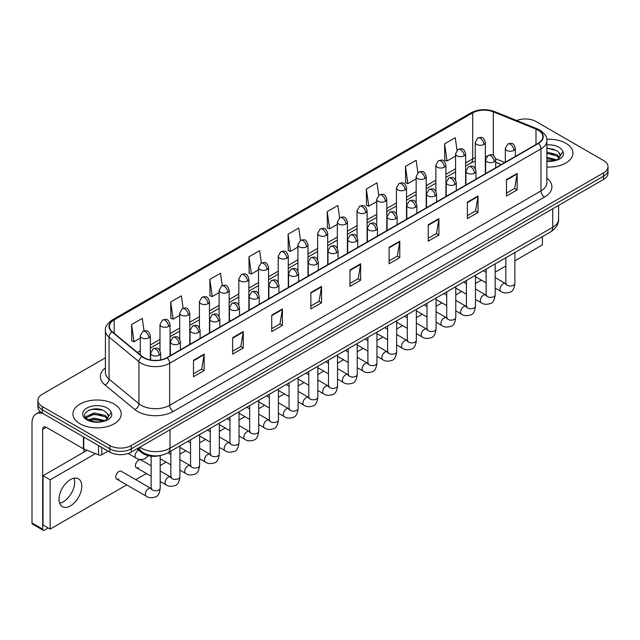 <?xml version="1.0" encoding="UTF-8"?>
<svg xmlns="http://www.w3.org/2000/svg" width="640" height="640" viewBox="0 0 640 640"><rect width="100%" height="100%" fill="white"/><g stroke="black" fill="none" stroke-linecap="round" stroke-linejoin="round"><path stroke-width="0.96" d="M501.28 164.568L495.68 162.304M160.528 455.472A15.088 8.712 180 0 1 141.64 452.608L137.016 448.8M565.88 143.288A24.144 13.936 0 0 0 546.776 139.256A24.144 13.936 0 0 1 565.88 143.288A24.144 13.936 0 0 1 572.952 153.144A24.144 13.936 0 0 0 565.88 143.288M114.16 404.08A24.144 13.936 0 0 0 87.848 401.064A24.144 13.936 0 0 0 72.944 413.936A24.144 13.936 0 0 0 80.016 423.792A24.144 13.936 0 0 0 106.328 426.816A24.144 13.936 0 0 0 121.232 413.936A24.144 13.936 0 0 0 114.16 404.08A24.144 13.936 0 0 0 87.848 401.064A24.144 13.936 0 0 0 72.944 413.936A24.144 13.936 0 0 0 80.016 423.792A24.144 13.936 0 0 0 106.328 426.816A24.144 13.936 0 0 0 121.232 413.936A24.144 13.936 0 0 0 114.16 404.08M538.136 130.144A16.096 9.296 180 0 1 542.848 136.712A16.096 9.296 180 0 1 538.136 143.288L166.8 357.672A16.096 9.296 180 0 1 142.24 356.432L112.352 331.792A16.096 9.296 180 0 1 109.44 326.464A16.096 9.296 180 0 1 114.16 319.888L472.696 112.888A16.096 9.296 180 0 1 493.312 111.848L535.984 129.104A16.096 9.296 180 0 1 538.136 130.144M538.416 129.976A16.496 9.528 0 0 0 536.216 128.912L493.536 111.656A16.496 9.528 0 0 0 472.408 112.728L113.872 319.728A16.496 9.528 0 0 0 112.024 331.928L141.904 356.568A16.496 9.528 0 0 0 167.088 357.84L538.416 143.448A16.496 9.528 0 0 0 538.416 129.976M105.416 357.792L42.312 394.224A15.088 8.712 0 0 0 37.896 400.384L37.896 406.96A15.088 8.712 0 0 0 42.312 413.12L109.896 452.136L109.896 448.848A15.088 8.712 0 0 0 131.232 448.848L603.584 176.144A15.088 8.712 0 0 0 608 169.984A15.088 8.712 0 0 1 603.584 176.144L131.232 448.848A15.088 8.712 0 0 1 109.896 448.848L42.312 409.832L109.896 448.848L109.896 445.56A15.088 8.712 0 0 0 131.232 445.56L603.584 172.856A15.088 8.712 0 0 0 608 166.696A15.088 8.712 0 0 0 603.584 160.536L536 121.52A15.088 8.712 0 0 0 516.704 120.536M37.896 403.672A15.088 8.712 0 0 0 42.312 409.832A15.088 8.712 0 0 1 37.896 403.672M193.48 360.304L193.48 376.728L204.152 370.568L204.152 354.144L193.48 360.304M193.48 373.816L201.696 369.072L204.104 354.688A4.024 2.32 -120 0 0 204.152 354.144M201.624 369.112L204.152 370.568M232.608 337.712L232.608 354.144L243.272 347.984L243.272 331.552L232.608 337.712M232.608 351.224L240.824 346.48L243.232 332.096A4.024 2.32 -120 0 0 243.272 331.552M240.752 346.52L243.272 347.984M271.728 315.128L271.728 331.552L282.4 325.392L282.4 308.96L271.728 315.128M271.728 328.64L279.944 323.896L282.36 309.512A4.024 2.32 -120 0 0 282.4 308.96M279.872 323.936L282.4 325.392M310.856 292.536L310.856 308.96L321.528 302.8L321.528 286.376L310.856 292.536M310.856 306.048L319.072 301.304L321.48 286.92A4.024 2.32 -120 0 0 321.528 286.376M319 301.344L321.528 302.8M506.48 179.592L506.48 196.024L517.152 189.864L517.152 173.432L506.48 179.592M506.48 193.104L514.696 188.36L517.104 173.976A4.024 2.32 -120 0 0 517.152 173.432M514.624 188.4L517.152 189.864M467.352 202.184L467.352 218.608L478.024 212.448L478.024 196.024L467.352 202.184M467.352 215.696L475.576 210.952L477.984 196.568A4.024 2.32 -120 0 0 478.024 196.024M475.504 210.992L478.024 212.448M428.232 224.768L428.232 241.2L438.896 235.04L438.896 218.608L428.232 224.768M428.232 238.28L436.448 233.536L438.856 219.152A4.024 2.32 -120 0 0 438.896 218.608M436.376 233.584L438.896 235.04M389.104 247.36L389.104 263.784L399.776 257.624L399.776 241.2L389.104 247.36M389.104 260.872L397.32 256.128L399.728 241.744A4.024 2.32 -120 0 0 399.776 241.2M397.248 256.168L399.776 257.624M349.976 269.944L349.976 286.376L360.648 280.216L360.648 263.784L349.976 269.944M349.976 283.464L358.2 278.712L360.608 264.336A4.024 2.32 -120 0 0 360.648 263.784M358.128 278.76L360.648 280.216M546.872 167.04A24.144 13.936 0 0 0 572.952 153.144A24.144 13.936 0 0 1 546.872 167.04M37.896 400.384A15.088 8.712 0 0 0 42.312 406.544L109.896 445.56M222.248 285.616L220.512 273.232L209.84 279.392L210.016 295.72M183.128 308.256L181.384 295.824L170.712 301.984L170.888 318.312M144.016 330.92L142.264 318.408L131.592 324.568L131.76 340.896M339.616 217.808L337.888 205.464L327.216 211.624L327.384 227.96M378.744 195.248L377.008 182.88L366.344 189.04L366.512 205.368M417.88 172.72L416.136 160.288L405.464 166.448L405.64 182.776M457.016 150.224L455.264 137.704L444.592 143.864L444.76 160.192M261.368 262.992L259.64 250.64L248.968 256.808L249.136 273.136M300.488 240.384L298.76 228.056L288.088 234.216L288.264 250.544M288.088 234.216L290.496 251.384L297.928 247.088M290.496 251.384L288.088 250.48M327.216 211.624L329.624 228.792L337.336 224.336M329.624 228.792L327.216 227.896M366.344 189.04L368.752 206.2L376.744 201.584M368.752 206.2L366.344 205.304M405.464 166.448L407.872 183.616L416.16 178.832M407.872 183.616L405.464 182.712M444.592 143.864L447 161.024L455.568 156.08M447 161.024L444.592 160.128M248.968 256.808L251.376 273.968L258.52 269.848M251.376 273.968L248.968 273.072M209.84 279.392L212.248 296.56L219.112 292.6M212.248 296.56L209.84 295.656M170.712 301.984L173.128 319.144L179.696 315.352M173.128 319.144L170.712 318.248M131.592 324.568L134 341.736L140.288 338.104M134 341.736L131.592 340.832M109.896 452.136A15.088 8.712 0 0 0 131.232 452.136L603.584 179.432A15.088 8.712 0 0 0 608 173.264L608 166.696M546.872 160.984L555.296 160.56L558.488 159.624C561.56 158.048 563.264 156.088 563.6 153.728L562.968 151.688L560.176 155.608A11.368 6.568 0 0 0 558.888 152.576L556.856 150.72L546.872 148.072M560.008 156.384L557.232 159.736M546.872 157.224L556.968 159.928M546.872 158.528L555.704 160.472M546.872 152.008L556.848 154.632L559.488 157.384M546.872 153.312L556.848 155.936L559.048 158M558.888 152.576L560.168 155.76M546.872 148.384L554.144 149.312M546.872 153.6L554.032 154.496M546.872 158.816L554.032 159.712M108.296 417.184L108.464 416.4A11.368 6.568 0 0 0 107.176 413.368L105.144 411.512C94.656 404.104 77.192 413.776 87.976 419.528C92.376 421.912 97.576 422.52 103.576 421.352L106.776 420.424C109.84 418.848 111.544 416.88 111.888 414.52L111.256 412.48L105.512 420.536M88.312 419.728L94.144 418.072L105.248 420.72M102.312 420.512L93.248 419.728L89.648 420.384L94.144 419.376L103.984 421.264M85.76 417.616L86.104 416.632L94.144 412.856L105.128 415.424L107.776 418.176M86.08 417.992L94.144 414.16L105.128 416.728L107.336 418.8M107.176 413.368L108.456 416.56M88.792 410.2L93.248 409.296L102.432 410.112M89.64 415.168L93.248 414.512L102.312 415.296M63.296 501.792A16.096 9.296 120 0 0 74.08 478.192A16.096 9.296 120 0 1 63.296 501.792A16.096 9.296 120 0 1 59.64 503.208A16.096 9.296 120 0 0 63.296 501.792M101.8 447.464L101.8 454.752L108.112 451.104M43.064 413.552A20.12 11.616 -120 0 0 36.168 413.968A20.12 11.616 -120 0 0 32 423.184L32 522.984L42.672 529.144L42.672 429.344A5.032 2.904 60 0 1 43.712 427.04A5.032 2.904 60 0 1 46.224 427.288L83.416 448.76L83.416 436.848M42.672 529.144A2.512 1.456 120 0 0 43.192 530.296L32.52 524.136A2.512 1.456 -60 0 1 32 522.984M43.192 530.296A2.512 1.456 120 0 0 44.448 530.168L48.216 527.992M83.928 452.096L83.928 448.992M101.8 454.752A2.512 1.456 180 0 1 98.584 454.912L83.752 448.92A2.512 1.456 180 0 1 83.416 448.76M116.664 479.096L146.296 496.2A4.528 2.616 -60 0 1 145.6 492.576A4.528 2.616 -60 0 1 148.56 488.584A4.528 2.616 -60 0 1 148.76 488.48A4.528 2.616 -60 0 1 150.824 488.36L121.192 471.256A4.528 2.616 120 0 0 118.928 471.48A4.528 2.616 120 0 0 115.968 475.472A4.528 2.616 120 0 0 116.664 479.096A4.528 2.616 120 0 0 118.928 478.872M151.144 465.792L140.896 459.88A4.528 2.616 120 0 0 138.632 460.104A4.528 2.616 120 0 0 135.672 464.096A4.528 2.616 120 0 0 136.368 467.72A4.528 2.616 120 0 0 138.632 467.496M70.416 505.896A16.096 9.296 120 0 0 80.928 491.712A16.096 9.296 120 0 0 78.464 478.816A16.096 9.296 120 0 0 70.416 479.608A16.096 9.296 120 0 0 59.896 493.792A16.096 9.296 120 0 0 62.368 506.696A16.096 9.296 120 0 0 70.416 505.896M514.88 260.784L542.4 244.896L542.4 236.632M95.456 453.656L50.136 479.816L50.136 529.104L126.712 484.896M135.76 479.664L146.416 473.52M160.2 465.56L166.12 462.144M179.904 454.184L185.824 450.768M199.608 442.808L205.528 439.392M219.312 431.432L225.232 428.016M239.016 420.056L244.936 416.64M258.72 408.68L264.64 405.264M278.424 397.304L284.344 393.88M298.128 385.928L304.048 382.504M317.832 374.552L323.752 371.128M337.544 363.176L343.464 359.752M357.248 351.792L363.168 348.376M376.952 340.416L382.872 337M396.656 329.04L402.576 325.624M416.36 317.664L422.28 314.248M436.064 306.288L441.984 302.872M455.768 294.912L461.688 291.496M475.472 283.536L481.392 280.12M495.176 272.16L505.832 266.008M87.088 450.272L43.024 475.712L43.024 524.992L50.136 529.104M50.136 479.816L43.024 475.712M141.64 451.512L141.64 452.608M546.872 178.112A25.152 14.52 180 0 1 544.536 197.088L173.208 411.472A5.032 2.904 60 0 1 169.648 405.312L540.984 190.928A20.12 11.616 0 0 0 546.872 182.712L546.872 140.656A20.12 11.616 180 0 1 540.984 148.872A5.032 2.904 -120 0 0 538.416 143.448M173.208 411.472A25.152 14.52 180 0 1 137.64 411.472A25.152 14.52 180 0 1 134.816 409.536L104.936 384.896A25.152 14.52 180 0 1 105.416 367.856M141.192 405.312A20.12 11.616 0 0 0 169.648 405.312L169.648 363.256A20.12 11.616 180 0 1 138.936 361.704L109.056 337.064A20.12 11.616 180 0 1 105.416 330.408L105.416 372.464A20.12 11.616 0 0 0 109.056 379.128L138.936 403.76A20.12 11.616 0 0 0 141.192 405.312M546.872 140.656C547.544 137.512 545.232 134.008 539.936 130.144L537.296 128.856A5.032 2.352 112 0 0 536.216 128.912M537.296 128.856L494.616 111.608C486.288 108.656 478.376 109.088 470.888 112.888A5.032 2.904 60 0 1 472.408 112.728M113.872 319.728A5.032 2.904 -120 0 0 112.352 319.888C107.128 323.64 104.824 327.144 105.416 330.408M112.024 331.928A5.032 3.368 129.5 0 0 109.056 337.064L109.056 379.128A5.032 3.368 -50.5 0 1 104.936 384.896M494.616 111.608A5.032 2.352 112 0 0 493.536 111.656M141.904 356.568A5.032 3.368 129.5 0 0 138.936 361.704L138.936 403.76A5.032 3.368 -50.5 0 1 134.816 409.536M167.088 357.84A5.032 2.904 60 0 1 169.648 363.256L540.984 148.872L540.984 190.928A5.032 2.904 60 0 0 544.536 197.088M131.232 445.56L131.232 452.136M603.584 172.856L603.584 179.432M42.312 406.544L42.312 413.12M114.16 319.888L114.16 333.28M535.984 129.104L535.984 144.528M493.312 111.848L493.312 155.464M504.84 162.512L495.592 158.768M486.96 156.32A16.096 9.296 0 0 0 485.328 156.2M475.272 157.68A16.096 9.296 0 0 0 472.696 158.888L465.624 162.968M472.696 112.888L472.696 158.888A9.056 5.224 60 0 1 470.816 163.032L465.624 166.032M455.568 168.776L445.92 174.344M435.864 180.152L426.216 185.72M416.16 191.536L406.512 197.104M396.448 202.912L386.808 208.48M376.744 214.288L367.104 219.856M357.04 225.664L347.4 231.232M337.336 237.04L327.696 242.608M317.632 248.416L307.992 253.984M297.928 259.792L288.28 265.36M278.224 271.168L268.576 276.736M258.52 282.544L248.872 288.112M238.816 293.92L229.168 299.488M219.112 305.296L209.464 310.864M199.408 316.672L189.76 322.24M179.696 328.048L170.056 333.616M159.992 339.424L150.352 344.992M140.288 350.8L137.416 352.456M349.976 270.464L360.608 264.336M389.104 247.88L399.728 241.744M428.232 225.288L438.856 219.152M467.352 202.704L477.984 196.568M506.48 180.112L517.104 173.976M310.856 293.056L321.48 286.92M271.728 315.648L282.36 309.512M232.608 338.232L243.232 332.096M193.48 360.824L204.104 354.688M139.88 447.144A20.12 11.616 0 0 0 141.552 448.232A20.12 11.616 0 0 0 170.008 448.232L552.72 227.272A20.12 11.616 0 0 0 558.608 219.064C558.76 224.056 556.096 228.328 550.632 231.88L167.92 452.84A10.064 5.808 60 0 0 170.008 448.232L170.008 429.752M552.72 208.792L552.72 227.272A10.064 5.808 60 0 1 550.632 231.88M139.336 447.456A10.064 6.728 129.5 0 0 141.136 451.112L137.784 448.352M513.912 150.408A5.032 2.904 0 0 0 515.384 148.36C513.344 141.904 511.36 143.192 507.84 144A5.032 2.904 60 0 1 510.36 144.248A5.032 2.904 -120 0 1 513.912 150.408A5.032 2.904 0 0 1 506.8 150.408A5.032 2.904 0 0 1 505.328 148.36L507.84 144M495.176 288.08L500.976 291.424A4.528 2.616 -60 0 1 500.288 287.8A4.528 2.616 -60 0 1 503.24 283.808A4.528 2.616 -60 0 1 503.44 283.704A4.528 2.616 -60 0 1 505.504 283.584L495.176 277.624M506.088 284.04L505.68 284.376L505.832 283.4A4.528 2.616 -0 0 0 507.152 285.248A4.528 2.616 -0 0 0 513.352 285.36A4.528 2.616 -0 0 0 514.88 283.4C514.264 288.656 512.632 291.592 510 292.208C506.216 293.36 503.208 293.096 500.976 291.424M483.856 144.44A5.032 2.904 0 0 0 485.328 142.384C483.288 135.928 481.304 137.216 477.784 138.024A5.032 2.904 60 0 1 480.304 138.272A5.032 2.904 -120 0 1 483.856 144.44A5.032 2.904 0 0 1 476.744 144.44A5.032 2.904 0 0 1 475.272 142.384L477.784 138.024M494.208 161.792A5.032 2.904 0 0 0 495.68 159.736C493.64 153.28 491.656 154.568 488.136 155.376A5.032 2.904 60 0 1 490.648 155.624A5.032 2.904 -120 0 1 494.208 161.792A5.032 2.904 0 0 1 487.096 161.792A5.032 2.904 0 0 1 485.624 159.736L488.136 155.376M475.472 299.456L481.272 302.8A4.528 2.616 -60 0 1 480.584 299.176A4.528 2.616 -60 0 1 483.536 295.184A4.528 2.616 -60 0 1 483.736 295.08A4.528 2.616 -60 0 1 485.8 294.96L475.472 289M486.384 295.416L485.976 295.752L486.128 294.776A4.528 2.616 -0 0 0 487.448 296.624A4.528 2.616 -0 0 0 493.648 296.736A4.528 2.616 -0 0 0 495.176 294.776C494.56 300.032 492.928 302.968 490.296 303.584C486.512 304.736 483.504 304.472 481.272 302.8M474.504 173.168A5.032 2.904 0 0 0 475.976 171.112C473.936 164.656 471.952 165.944 468.432 166.752A5.032 2.904 60 0 1 470.944 167.008A5.032 2.904 -120 0 1 474.504 173.168A5.032 2.904 0 0 1 467.392 173.168A5.032 2.904 0 0 1 465.92 171.112L468.432 166.752M455.768 310.832L461.568 314.176A4.528 2.616 -60 0 1 460.872 310.552A4.528 2.616 -60 0 1 463.832 306.56A4.528 2.616 -60 0 1 464.032 306.456A4.528 2.616 -60 0 1 466.096 306.336L455.768 300.376M466.68 306.792L466.272 307.128L466.416 306.152A4.528 2.616 -0 0 0 467.744 308A4.528 2.616 -0 0 0 473.944 308.112A4.528 2.616 -0 0 0 475.472 306.152C474.856 311.408 473.224 314.344 470.592 314.96C466.808 316.112 463.8 315.848 461.568 314.176M454.8 184.544A5.032 2.904 0 0 0 456.272 182.488C454.232 176.032 452.248 177.32 448.728 178.128A5.032 2.904 60 0 1 451.24 178.384A5.032 2.904 -120 0 1 454.8 184.544A5.032 2.904 0 0 1 447.688 184.544A5.032 2.904 0 0 1 446.208 182.488L448.728 178.128M436.064 322.208L441.864 325.552A4.528 2.616 -60 0 1 441.168 321.928A4.528 2.616 -60 0 1 444.128 317.936A4.528 2.616 -60 0 1 444.328 317.832A4.528 2.616 -60 0 1 446.392 317.712L436.064 311.752M446.976 318.168L446.568 318.504L446.712 317.528A4.528 2.616 -0 0 0 448.04 319.376A4.528 2.616 -0 0 0 454.232 319.488A4.528 2.616 -0 0 0 455.768 317.528C455.152 322.784 453.52 325.72 450.888 326.336C447.104 327.488 444.096 327.224 441.864 325.552M435.096 195.92A5.032 2.904 0 0 0 436.568 193.864C434.528 187.408 432.544 188.696 429.024 189.504A5.032 2.904 60 0 1 431.536 189.76A5.032 2.904 -120 0 1 435.096 195.92A5.032 2.904 0 0 1 427.984 195.92A5.032 2.904 0 0 1 426.504 193.864L429.024 189.504M416.36 333.584L422.16 336.936A4.528 2.616 -60 0 1 421.464 333.304A4.528 2.616 -60 0 1 424.424 329.312A4.528 2.616 -60 0 1 424.624 329.208A4.528 2.616 -60 0 1 426.688 329.088L416.36 323.128M427.272 329.544L426.864 329.88L427.008 328.904A4.528 2.616 -0 0 0 428.336 330.752A4.528 2.616 -0 0 0 434.528 330.864A4.528 2.616 -0 0 0 436.064 328.904C435.44 334.16 433.816 337.096 431.184 337.712C427.4 338.864 424.392 338.6 422.16 336.936M464.152 155.816A5.032 2.904 0 0 0 465.624 153.76C463.584 147.304 461.6 148.592 458.08 149.4A5.032 2.904 60 0 1 460.6 149.648A5.032 2.904 -120 0 1 464.152 155.816A5.032 2.904 0 0 1 457.04 155.816A5.032 2.904 0 0 1 455.568 153.76L458.08 149.4M444.448 167.192A5.032 2.904 0 0 0 445.92 165.136C443.88 158.68 441.896 159.968 438.376 160.776A5.032 2.904 60 0 1 440.888 161.032A5.032 2.904 -120 0 1 444.448 167.192A5.032 2.904 0 0 1 437.336 167.192A5.032 2.904 0 0 1 435.864 165.136L438.376 160.776M424.744 178.568A5.032 2.904 0 0 0 426.216 176.512C424.176 170.056 422.192 171.344 418.672 172.152A5.032 2.904 60 0 1 421.184 172.408A5.032 2.904 -120 0 1 424.744 178.568A5.032 2.904 0 0 1 417.632 178.568A5.032 2.904 0 0 1 416.16 176.512L418.672 172.152M562.968 151.688A14.392 8.304 0 0 0 558.976 147.272A14.392 8.304 0 0 0 546.872 144.912M546.872 161.376A14.392 8.304 0 0 0 555.296 160.56M111.256 412.48A14.392 8.304 0 0 0 107.264 408.064A14.392 8.304 0 0 0 86.912 408.064A14.392 8.304 0 0 0 86.912 419.816A14.392 8.304 0 0 0 103.576 421.352M42.672 429.344L46.224 427.288M83.752 437.04L83.752 448.92M98.584 454.912L98.584 445.6M415.392 207.296A5.032 2.904 0 0 0 416.864 205.24C414.824 198.792 412.84 200.072 409.32 200.888A5.032 2.904 60 0 1 411.832 201.136A5.032 2.904 -120 0 1 415.392 207.296A5.032 2.904 0 0 1 408.272 207.296A5.032 2.904 0 0 1 406.8 205.24L409.32 200.888M396.656 344.96L402.456 348.312A4.528 2.616 -60 0 1 401.76 344.68A4.528 2.616 -60 0 1 404.72 340.688A4.528 2.616 -60 0 1 404.92 340.584A4.528 2.616 -60 0 1 406.984 340.464L396.656 334.504M407.568 340.928L407.16 341.256L407.304 340.28A4.528 2.616 -0 0 0 408.632 342.128A4.528 2.616 -0 0 0 414.824 342.24A4.528 2.616 -0 0 0 416.36 340.28C415.736 345.536 414.112 348.472 411.472 349.088C407.696 350.24 404.688 349.984 402.456 348.312M395.688 218.672A5.032 2.904 0 0 0 397.16 216.616C395.12 210.168 393.136 211.448 389.616 212.264A5.032 2.904 60 0 1 392.128 212.512A5.032 2.904 -120 0 1 395.688 218.672A5.032 2.904 0 0 1 388.568 218.672A5.032 2.904 0 0 1 387.096 216.616L389.616 212.264M376.952 356.336L382.752 359.688A4.528 2.616 -60 0 1 382.056 356.056A4.528 2.616 -60 0 1 385.016 352.072A4.528 2.616 -60 0 1 385.216 351.96A4.528 2.616 -60 0 1 387.28 351.848L376.952 345.88M387.856 352.304L387.456 352.632L387.6 351.656A4.528 2.616 -0 0 0 388.928 353.504A4.528 2.616 -0 0 0 395.12 353.616A4.528 2.616 -0 0 0 396.656 351.656C396.032 356.912 394.408 359.848 391.768 360.464C387.984 361.616 384.984 361.36 382.752 359.688M375.976 230.048A5.032 2.904 0 0 0 377.456 227.992C375.408 221.544 373.424 222.824 369.904 223.64A5.032 2.904 60 0 1 372.424 223.888A5.032 2.904 -120 0 1 375.976 230.048A5.032 2.904 0 0 1 368.864 230.048A5.032 2.904 0 0 1 367.392 227.992L369.904 223.64M357.248 367.712L363.048 371.064A4.528 2.616 -60 0 1 362.352 367.432A4.528 2.616 -60 0 1 365.312 363.448A4.528 2.616 -60 0 1 365.512 363.336A4.528 2.616 -60 0 1 367.576 363.224L357.248 357.256M368.152 363.68L367.752 364.008L367.896 363.032A4.528 2.616 -0 0 0 369.224 364.88A4.528 2.616 -0 0 0 375.416 364.992A4.528 2.616 -0 0 0 376.952 363.032C376.328 368.288 374.704 371.224 372.064 371.84C368.28 372.992 365.272 372.736 363.048 371.064M405.04 189.944A5.032 2.904 0 0 0 406.512 187.888C404.472 181.44 402.488 182.72 398.968 183.536A5.032 2.904 60 0 1 401.48 183.784A5.032 2.904 -120 0 1 405.04 189.944A5.032 2.904 0 0 1 397.928 189.944A5.032 2.904 0 0 1 396.448 187.888L398.968 183.536M385.336 201.32A5.032 2.904 0 0 0 386.808 199.264C384.768 192.816 382.784 194.096 379.264 194.912A5.032 2.904 60 0 1 381.776 195.16A5.032 2.904 -120 0 1 385.336 201.32A5.032 2.904 0 0 1 378.224 201.32A5.032 2.904 0 0 1 376.744 199.264L379.264 194.912M365.632 212.696A5.032 2.904 0 0 0 367.104 210.64C365.064 204.192 363.08 205.472 359.56 206.288A5.032 2.904 60 0 1 362.072 206.536A5.032 2.904 -120 0 1 365.632 212.696A5.032 2.904 0 0 1 358.512 212.696A5.032 2.904 0 0 1 357.04 210.64L359.56 206.288M356.272 241.424A5.032 2.904 0 0 0 357.752 239.368C355.704 232.92 353.72 234.2 350.2 235.016A5.032 2.904 60 0 1 352.72 235.264A5.032 2.904 -120 0 1 356.272 241.424A5.032 2.904 0 0 1 349.16 241.424A5.032 2.904 0 0 1 347.688 239.368L350.2 235.016M337.544 379.088L343.344 382.44A4.528 2.616 -60 0 1 342.648 378.808A4.528 2.616 -60 0 1 345.608 374.824A4.528 2.616 -60 0 1 345.808 374.712A4.528 2.616 -60 0 1 347.864 374.6L337.544 368.632M348.448 375.056L348.048 375.392L348.192 374.408A4.528 2.616 -0 0 0 349.52 376.256A4.528 2.616 -0 0 0 355.712 376.368A4.528 2.616 -0 0 0 357.248 374.408C356.624 379.664 355 382.6 352.36 383.216C348.576 384.368 345.568 384.112 343.344 382.44M336.568 252.8A5.032 2.904 0 0 0 338.04 250.744C336 244.296 334.016 245.576 330.496 246.392A5.032 2.904 60 0 1 333.016 246.64A5.032 2.904 -120 0 1 336.568 252.8A5.032 2.904 0 0 1 329.456 252.8A5.032 2.904 0 0 1 327.984 250.744L330.496 246.392M317.832 390.464L323.64 393.816A4.528 2.616 -60 0 1 322.944 390.184A4.528 2.616 -60 0 1 325.896 386.2A4.528 2.616 -60 0 1 326.104 386.088A4.528 2.616 -60 0 1 328.16 385.976L317.832 380.008M328.744 386.432L328.344 386.768L328.488 385.784A4.528 2.616 -0 0 0 329.816 387.632A4.528 2.616 -0 0 0 336.008 387.744A4.528 2.616 -0 0 0 337.544 385.784C336.92 391.04 335.288 393.984 332.656 394.592C328.872 395.744 325.864 395.488 323.64 393.816M316.864 264.176A5.032 2.904 0 0 0 318.336 262.12C316.296 255.672 314.312 256.952 310.792 257.768A5.032 2.904 60 0 1 313.312 258.016A5.032 2.904 -120 0 1 316.864 264.176A5.032 2.904 0 0 1 309.752 264.176A5.032 2.904 0 0 1 308.28 262.12L310.792 257.768M298.128 401.84L303.928 405.192A4.528 2.616 -60 0 1 303.24 401.56A4.528 2.616 -60 0 1 306.192 397.576A4.528 2.616 -60 0 1 306.392 397.464A4.528 2.616 -60 0 1 308.456 397.352L298.128 391.384M309.04 397.808L308.64 398.144L308.784 397.16A4.528 2.616 -0 0 0 310.104 399.008A4.528 2.616 -0 0 0 316.304 399.12A4.528 2.616 -0 0 0 317.832 397.16C317.216 402.424 315.584 405.36 312.952 405.976C309.168 407.12 306.16 406.864 303.928 405.192M297.16 275.552A5.032 2.904 0 0 0 298.632 273.496C296.592 267.048 294.608 268.336 291.088 269.144A5.032 2.904 60 0 1 293.6 269.392A5.032 2.904 -120 0 1 297.16 275.552A5.032 2.904 0 0 1 290.048 275.552A5.032 2.904 0 0 1 288.576 273.496L291.088 269.144M278.424 413.216L284.224 416.568A4.528 2.616 -60 0 1 283.536 412.936A4.528 2.616 -60 0 1 286.488 408.952A4.528 2.616 -60 0 1 286.688 408.84A4.528 2.616 -60 0 1 288.752 408.728L278.424 402.76M289.336 409.184L288.928 409.52L289.08 408.536A4.528 2.616 -0 0 0 290.4 410.384A4.528 2.616 -0 0 0 296.6 410.504A4.528 2.616 -0 0 0 298.128 408.536C297.512 413.8 295.88 416.736 293.248 417.352C289.464 418.496 286.456 418.24 284.224 416.568M277.456 286.928A5.032 2.904 0 0 0 278.928 284.872C276.888 278.424 274.904 279.712 271.384 280.52A5.032 2.904 60 0 1 273.896 280.768A5.032 2.904 -120 0 1 277.456 286.928A5.032 2.904 0 0 1 270.344 286.928A5.032 2.904 0 0 1 268.872 284.872L271.384 280.52M258.72 424.592L264.52 427.944A4.528 2.616 -60 0 1 263.824 424.32A4.528 2.616 -60 0 1 266.784 420.328A4.528 2.616 -60 0 1 266.984 420.216A4.528 2.616 -60 0 1 269.048 420.104L258.72 414.144M269.632 420.56L269.224 420.896L269.368 419.92A4.528 2.616 -0 0 0 270.696 421.768A4.528 2.616 -0 0 0 276.896 421.88A4.528 2.616 -0 0 0 278.424 419.92C277.808 425.176 276.176 428.112 273.544 428.728C269.76 429.872 266.752 429.616 264.52 427.944M345.928 224.072A5.032 2.904 0 0 0 347.4 222.016C345.36 215.568 343.376 216.848 339.856 217.664A5.032 2.904 60 0 1 342.368 217.912A5.032 2.904 -120 0 1 345.928 224.072A5.032 2.904 0 0 1 338.808 224.072A5.032 2.904 0 0 1 337.336 222.016L339.856 217.664M326.216 235.448A5.032 2.904 0 0 0 327.696 233.392C325.648 226.944 323.664 228.224 320.144 229.04A5.032 2.904 60 0 1 322.664 229.288A5.032 2.904 -120 0 1 326.216 235.448A5.032 2.904 0 0 1 319.104 235.448A5.032 2.904 0 0 1 317.632 233.392L320.144 229.04M306.512 246.824A5.032 2.904 0 0 0 307.992 244.768C305.944 238.32 303.96 239.6 300.44 240.416A5.032 2.904 60 0 1 302.96 240.664A5.032 2.904 -120 0 1 306.512 246.824A5.032 2.904 0 0 1 299.4 246.824A5.032 2.904 0 0 1 297.928 244.768L300.44 240.416M286.808 258.2A5.032 2.904 0 0 0 288.28 256.144C286.24 249.696 284.256 250.976 280.736 251.792A5.032 2.904 60 0 1 283.256 252.04A5.032 2.904 -120 0 1 286.808 258.2A5.032 2.904 0 0 1 279.696 258.2A5.032 2.904 0 0 1 278.224 256.144L280.736 251.792M267.104 269.576A5.032 2.904 0 0 0 268.576 267.52C266.536 261.072 264.552 262.36 261.032 263.168A5.032 2.904 60 0 1 263.552 263.416A5.032 2.904 -120 0 1 267.104 269.576A5.032 2.904 0 0 1 259.992 269.576A5.032 2.904 0 0 1 258.52 267.52L261.032 263.168M257.752 298.304A5.032 2.904 0 0 0 259.224 296.248C257.184 289.8 255.2 291.088 251.68 291.896A5.032 2.904 60 0 1 254.192 292.144A5.032 2.904 -120 0 1 257.752 298.304A5.032 2.904 0 0 1 250.64 298.304A5.032 2.904 0 0 1 249.168 296.248L251.68 291.896M239.016 435.968L244.816 439.32A4.528 2.616 -60 0 1 244.12 435.696A4.528 2.616 -60 0 1 247.08 431.704A4.528 2.616 -60 0 1 247.28 431.592A4.528 2.616 -60 0 1 249.344 431.48L239.016 425.52M249.928 431.936L249.52 432.272L249.664 431.296A4.528 2.616 -0 0 0 250.992 433.144A4.528 2.616 -0 0 0 257.192 433.256A4.528 2.616 -0 0 0 258.72 431.296C258.104 436.552 256.472 439.488 253.84 440.104C250.056 441.256 247.048 440.992 244.816 439.32M238.048 309.68A5.032 2.904 0 0 0 239.52 307.632C237.48 301.176 235.496 302.464 231.976 303.272A5.032 2.904 60 0 1 234.488 303.52A5.032 2.904 -120 0 1 238.048 309.68A5.032 2.904 0 0 1 230.936 309.68A5.032 2.904 0 0 1 229.456 307.632L231.976 303.272M219.312 447.344L225.112 450.696A4.528 2.616 -60 0 1 224.416 447.072A4.528 2.616 -60 0 1 227.376 443.08A4.528 2.616 -60 0 1 227.576 442.968A4.528 2.616 -60 0 1 229.64 442.856L219.312 436.896M230.224 443.312L229.816 443.648L229.96 442.672A4.528 2.616 -0 0 0 231.288 444.52A4.528 2.616 -0 0 0 237.48 444.632A4.528 2.616 -0 0 0 239.016 442.672C238.392 447.928 236.768 450.864 234.136 451.48C230.352 452.632 227.344 452.368 225.112 450.696M218.344 321.056A5.032 2.904 0 0 0 219.816 319.008C217.776 312.552 215.792 313.84 212.272 314.648A5.032 2.904 60 0 1 214.784 314.896A5.032 2.904 -120 0 1 218.344 321.056A5.032 2.904 0 0 1 211.224 321.056A5.032 2.904 0 0 1 209.752 319.008L212.272 314.648M199.608 458.728L205.408 462.072A4.528 2.616 -60 0 1 204.712 458.448A4.528 2.616 -60 0 1 207.672 454.456A4.528 2.616 -60 0 1 207.872 454.344A4.528 2.616 -60 0 1 209.936 454.232L199.608 448.272M210.52 454.688L210.112 455.024L210.256 454.048A4.528 2.616 -0 0 0 211.584 455.896A4.528 2.616 -0 0 0 217.776 456.008A4.528 2.616 -0 0 0 219.312 454.048C218.688 459.304 217.064 462.24 214.424 462.856C210.648 464.008 207.64 463.744 205.408 462.072M198.64 332.432A5.032 2.904 0 0 0 200.112 330.384C198.072 323.928 196.088 325.216 192.568 326.024A5.032 2.904 60 0 1 195.08 326.272A5.032 2.904 -120 0 1 198.64 332.432A5.032 2.904 0 0 1 191.52 332.432A5.032 2.904 0 0 1 190.048 330.384L192.568 326.024M179.904 470.104L185.704 473.448A4.528 2.616 -60 0 1 185.008 469.824A4.528 2.616 -60 0 1 187.968 465.832A4.528 2.616 -60 0 1 188.168 465.72A4.528 2.616 -60 0 1 190.232 465.608L179.904 459.648M190.816 466.064L190.408 466.4L190.552 465.424A4.528 2.616 -0 0 0 191.88 467.272A4.528 2.616 -0 0 0 198.072 467.384A4.528 2.616 -0 0 0 199.608 465.424C198.984 470.68 197.36 473.616 194.72 474.232C190.936 475.384 187.936 475.12 185.704 473.448M178.936 343.808A5.032 2.904 0 0 0 180.408 341.76C178.368 335.304 176.376 336.592 172.864 337.4A5.032 2.904 60 0 1 175.376 337.648A5.032 2.904 -120 0 1 178.936 343.808A5.032 2.904 0 0 1 171.816 343.808A5.032 2.904 0 0 1 170.344 341.76L172.864 337.4M160.2 481.48L166 484.824A4.528 2.616 -60 0 1 165.304 481.2A4.528 2.616 -60 0 1 168.264 477.208A4.528 2.616 -60 0 1 168.464 477.104A4.528 2.616 -60 0 1 170.528 476.984L160.2 471.024M171.104 477.44L170.704 477.776L170.848 476.8A4.528 2.616 -0 0 0 172.176 478.648A4.528 2.616 -0 0 0 178.368 478.76A4.528 2.616 -0 0 0 179.904 476.8C179.28 482.056 177.656 484.992 175.016 485.608C171.232 486.76 168.232 486.496 166 484.824M159.224 355.184A5.032 2.904 0 0 0 160.704 353.136C158.656 346.68 156.672 347.968 153.152 348.776A5.032 2.904 60 0 1 155.672 349.024A5.032 2.904 -120 0 1 159.224 355.184A5.032 2.904 0 0 1 152.112 355.184A5.032 2.904 0 0 1 150.64 353.136L153.152 348.776M151.4 488.816L151 489.152L151.144 488.176A4.528 2.616 -0 0 0 152.472 490.024A4.528 2.616 -0 0 0 158.664 490.136A4.528 2.616 -0 0 0 160.2 488.176C159.576 493.432 157.952 496.368 155.312 496.984C151.528 498.136 148.52 497.872 146.296 496.2M247.4 280.952A5.032 2.904 0 0 0 248.872 278.896C246.832 272.448 244.848 273.736 241.328 274.544A5.032 2.904 60 0 1 243.84 274.792A5.032 2.904 -120 0 1 247.4 280.952A5.032 2.904 0 0 1 240.288 280.952A5.032 2.904 0 0 1 238.816 278.896L241.328 274.544M227.696 292.328A5.032 2.904 0 0 0 229.168 290.28C227.128 283.824 225.144 285.112 221.624 285.92A5.032 2.904 60 0 1 224.136 286.168A5.032 2.904 -120 0 1 227.696 292.328A5.032 2.904 0 0 1 220.584 292.328A5.032 2.904 0 0 1 219.112 290.28L221.624 285.92M207.992 303.704A5.032 2.904 0 0 0 209.464 301.656C207.424 295.2 205.44 296.488 201.92 297.296A5.032 2.904 60 0 1 204.432 297.544A5.032 2.904 -120 0 1 207.992 303.704A5.032 2.904 0 0 1 200.88 303.704A5.032 2.904 0 0 1 199.408 301.656L201.92 297.296M188.288 315.08A5.032 2.904 0 0 0 189.76 313.032C187.72 306.576 185.736 307.864 182.216 308.672A5.032 2.904 60 0 1 184.728 308.92A5.032 2.904 -120 0 1 188.288 315.08A5.032 2.904 0 0 1 181.176 315.08A5.032 2.904 0 0 1 179.696 313.032L182.216 308.672M168.584 326.456A5.032 2.904 0 0 0 170.056 324.408C168.016 317.952 166.032 319.24 162.512 320.048A5.032 2.904 60 0 1 165.024 320.296A5.032 2.904 -120 0 1 168.584 326.456A5.032 2.904 0 0 1 161.472 326.456A5.032 2.904 0 0 1 159.992 324.408L162.512 320.048M148.88 337.832A5.032 2.904 0 0 0 150.352 335.784C148.312 329.328 146.328 330.616 142.808 331.424A5.032 2.904 60 0 1 145.32 331.672A5.032 2.904 -120 0 1 148.88 337.832A5.032 2.904 0 0 1 141.76 337.832A5.032 2.904 0 0 1 140.288 335.784L142.808 331.424M148.352 455.688L144.96 458.768C141.176 459.92 138.176 459.656 135.944 457.984A4.528 2.616 -60 0 1 135.008 455.912A4.528 2.616 -60 0 1 138.408 450.264A4.528 2.616 -60 0 1 138.656 450.144M470.888 112.888L112.352 319.888M475.272 161.192L470.816 163.032M455.568 171.84L445.92 177.408M435.864 183.216L426.216 188.784M416.16 194.592L406.512 200.16M396.448 205.968L386.808 211.536M376.744 217.344L367.104 222.912M357.04 228.72L347.4 234.288M337.336 240.104L327.696 245.672M317.632 251.48L307.992 257.048M297.928 262.856L288.28 268.424M278.224 274.232L268.576 279.8M258.52 285.608L248.872 291.176M238.816 296.984L229.168 302.552M219.112 308.36L209.464 313.928M199.408 319.736L189.76 325.304M179.696 331.112L170.056 336.68M159.992 342.488L150.352 348.056M140.288 353.864L139.6 354.264M501.392 164.504L495.68 162.192M167.92 452.84C159.824 456.904 151.728 456.904 143.632 452.84L141.136 451.112M558.608 219.064L558.608 205.392M506.424 283.952L505.504 283.584M514.88 252.52L514.88 283.4M515.384 156.416L515.384 148.36M486.128 282.848L475.472 276.704M505.832 257.752L505.832 283.4M505.328 162.224L505.328 148.36M486.128 272.392L483.296 270.76M485.328 173.768L485.328 142.384M475.272 168.544L475.272 142.384M486.72 295.328L485.8 294.96M495.176 263.896L495.176 294.776M495.68 167.8L495.68 159.736M466.416 294.224L455.768 288.08M486.128 269.128L486.128 294.776M485.624 173.608L485.624 159.736M466.416 283.768L463.584 282.136M467.016 306.704L466.096 306.336M475.472 275.272L475.472 306.152M475.976 179.176L475.976 171.112M446.712 305.6L436.064 299.456M466.416 280.504L466.416 306.152M465.92 184.984L465.92 171.112M446.712 295.152L443.88 293.512M447.312 318.08L446.392 317.712M455.768 286.648L455.768 317.528M456.272 190.552L456.272 182.488M427.008 316.976L416.36 310.832M446.712 291.88L446.712 317.528M446.208 196.36L446.208 182.488M427.008 306.528L424.176 304.888M427.608 329.456L426.688 329.088M436.064 298.024L436.064 328.904M436.568 201.928L436.568 193.864M407.304 328.36L396.656 322.208M427.008 303.256L427.008 328.904M426.504 207.736L426.504 193.864M407.304 317.904L404.472 316.264M465.624 185.152L465.624 153.76M455.568 179.92L455.568 153.76M445.92 196.528L445.92 165.136M435.864 191.296L435.864 165.136M426.216 207.904L426.216 176.512M416.16 202.672L416.16 176.512M36.168 413.968L40.24 411.616M407.904 340.832L406.984 340.464M416.36 309.4L416.36 340.28M416.864 213.304L416.864 205.24M387.6 339.736L376.952 333.584M407.304 314.632L407.304 340.28M406.8 219.112L406.8 205.24M387.6 329.28L384.768 327.64M388.2 352.208L387.28 351.848M396.656 320.784L396.656 351.656M397.16 224.68L397.16 216.616M367.896 351.112L357.248 344.96M387.6 326.008L387.6 351.656M387.096 230.488L387.096 216.616M367.896 340.656L365.064 339.016M368.488 363.584L367.576 363.224M376.952 332.16L376.952 363.032M377.456 236.056L377.456 227.992M348.192 362.488L337.544 356.336M367.896 337.384L367.896 363.032M367.392 241.864L367.392 227.992M348.192 352.032L345.36 350.392M406.512 219.28L406.512 187.888M396.448 214.048L396.448 187.888M386.808 230.656L386.808 199.264M376.744 225.424L376.744 199.264M367.104 242.032L367.104 210.64M357.04 236.8L357.04 210.64M348.784 374.96L347.864 374.6M357.248 343.536L357.248 374.408M357.752 247.432L357.752 239.368M328.488 373.864L317.832 367.712M348.192 348.76L348.192 374.408M347.688 253.24L347.688 239.368M328.488 363.408L325.656 361.768M329.08 386.336L328.16 385.976M337.544 354.912L337.544 385.784M338.04 258.808L338.04 250.744M308.784 385.24L298.128 379.088M328.488 360.136L328.488 385.784M327.984 264.616L327.984 250.744M308.784 374.784L305.952 373.152M309.376 397.712L308.456 397.352M317.832 366.288L317.832 397.16M318.336 270.184L318.336 262.12M289.08 396.616L278.424 390.464M308.784 371.512L308.784 397.16M308.28 275.992L308.28 262.12M289.08 386.16L286.248 384.528M289.672 409.088L288.752 408.728M298.128 377.664L298.128 408.536M298.632 281.56L298.632 273.496M269.368 407.992L258.72 401.84M289.08 382.888L289.08 408.536M288.576 287.368L288.576 273.496M269.368 397.536L266.536 395.904M269.968 420.464L269.048 420.104M278.424 389.04L278.424 419.92M278.928 292.936L278.928 284.872M249.664 419.368L239.016 413.216M269.368 394.264L269.368 419.92M268.872 298.744L268.872 284.872M249.664 408.912L246.832 407.28M347.4 253.408L347.4 222.016M337.336 248.176L337.336 222.016M327.696 264.784L327.696 233.392M317.632 259.552L317.632 233.392M307.992 276.16L307.992 244.768M297.928 270.928L297.928 244.768M288.28 287.536L288.28 256.144M278.224 282.304L278.224 256.144M268.576 298.912L268.576 267.52M258.52 293.68L258.52 267.52M250.264 431.84L249.344 431.48M258.72 400.416L258.72 431.296M259.224 304.312L259.224 296.248M229.96 430.744L219.312 424.592M249.664 405.64L249.664 431.296M249.168 310.12L249.168 296.248M229.96 420.288L227.128 418.656M230.56 443.216L229.64 442.856M239.016 411.792L239.016 442.672M239.52 315.688L239.52 307.632M210.256 442.12L199.608 435.968M229.96 417.016L229.96 442.672M229.456 321.496L229.456 307.632M210.256 431.664L207.424 430.032M210.856 454.592L209.936 454.232M219.312 423.168L219.312 454.048M219.816 327.064L219.816 319.008M190.552 453.496L179.904 447.344M210.256 428.392L210.256 454.048M209.752 332.872L209.752 319.008M190.552 443.04L187.72 441.408M191.152 465.968L190.232 465.608M199.608 434.544L199.608 465.424M200.112 338.44L200.112 330.384M170.848 464.872L160.2 458.728M190.552 439.776L190.552 465.424M190.048 344.248L190.048 330.384M170.848 454.416L168.016 452.784M171.448 477.344L170.528 476.984M179.904 445.92L179.904 476.8M180.408 349.816L180.408 341.76M151.144 476.248L136.368 467.72M170.848 451.152L170.848 476.8M170.344 355.624L170.344 341.76M151.736 488.728L150.824 488.36M160.2 455.56L160.2 488.176M160.704 359.88L160.704 353.136M151.144 456.168L151.144 488.176M150.64 359.976L150.64 353.136M83.928 451.192L84.712 451.648M248.872 310.288L248.872 278.896M238.816 305.056L238.816 278.896M229.168 321.664L229.168 290.28M219.112 316.432L219.112 290.28M209.464 333.04L209.464 301.656M199.408 327.808L199.408 301.656M189.76 344.416L189.76 313.032M179.696 339.192L179.696 313.032M170.056 355.792L170.056 324.408M159.992 350.568L159.992 324.408M150.352 359.92L150.352 335.784M135.944 457.984L128.168 453.496M140.288 354.824L140.288 335.784"/></g></svg>
